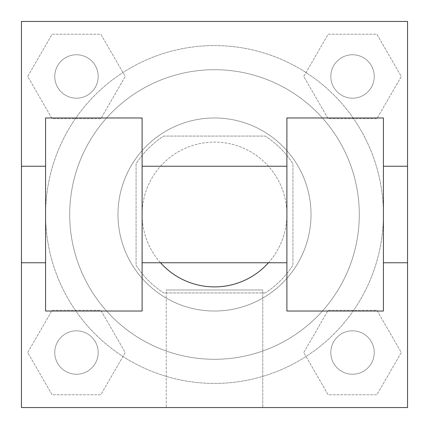 <?xml version="1.0" encoding="UTF-8"?>
<svg xmlns="http://www.w3.org/2000/svg" width="429" height="429" viewBox="0 0 429 429"><rect width="100%" height="100%" fill="white"/><g stroke="black" fill="none" stroke-linecap="round" stroke-linejoin="round"><path stroke-width="0.32" stroke-dasharray="2.15 1.61" d="M268.457 262.762A72.394 72.394 0 0 0 188.669 146.874A72.394 72.394 0 0 0 160.543 262.762M286.894 214.5A72.394 72.394 0 0 0 178.303 151.807A72.394 72.394 0 0 0 178.303 277.193A72.394 72.394 0 0 0 286.894 214.5L286.894 166.238L286.894 214.5M265.288 292.927L163.712 292.927A93.436 93.436 0 0 1 136.073 265.288L136.073 163.712A93.436 93.436 0 0 1 163.712 136.073L265.288 136.073A93.436 93.436 0 0 1 292.927 163.712L292.927 265.288A93.436 93.436 0 0 1 265.288 292.927L163.712 292.927A93.436 93.436 0 0 1 136.073 265.288L136.073 163.712A93.436 93.436 0 0 1 163.712 136.073L265.288 136.073A93.436 93.436 0 0 1 292.927 163.712L292.927 265.288A93.436 93.436 0 0 1 265.288 292.927M214.5 117.975A96.525 96.525 0 0 1 298.091 262.762A96.525 96.525 0 0 1 130.909 262.762A96.525 96.525 0 0 1 214.5 117.975A96.525 96.525 0 0 0 117.975 214.5A96.525 96.525 0 0 0 214.5 311.025A96.525 96.525 0 0 0 311.025 214.5A96.525 96.525 0 0 0 214.5 117.975M359.288 214.5A144.787 144.787 0 0 0 142.106 89.109A144.787 144.787 0 0 0 142.106 339.891A144.787 144.787 0 0 0 359.288 214.5A144.787 144.787 0 0 0 142.106 89.109A144.787 144.787 0 0 0 142.106 339.891A144.787 144.787 0 0 0 359.288 214.5M27.708 76.469L52.086 34.24L100.853 34.24L125.23 76.469L100.853 118.699L52.086 118.699L27.708 76.469L52.086 34.24L100.853 34.24L125.23 76.469L100.853 118.699L52.086 118.699L27.708 76.469L52.086 34.24L100.853 34.24L125.23 76.469L100.853 118.699L52.086 118.699L27.708 76.469M27.708 352.531L52.086 310.301L100.853 310.301L125.23 352.531L100.853 394.76L52.086 394.76L27.708 352.531L52.086 310.301L100.853 310.301L125.23 352.531L100.853 394.76L52.086 394.76L27.708 352.531L52.086 310.301L100.853 310.301L125.23 352.531L100.853 394.76L52.086 394.76L27.708 352.531M21.45 407.55L21.45 21.45L407.55 21.45L407.55 407.55L21.45 407.55L21.45 21.45L407.55 21.45L407.55 407.55L21.45 407.55L21.45 21.45L407.55 21.45L407.55 407.55L21.45 407.55L21.45 21.45L407.55 21.45L407.55 407.55L21.45 407.55M303.77 76.469L328.147 34.24L376.914 34.24L401.292 76.469L376.914 118.699L328.147 118.699L303.77 76.469L328.147 34.24L376.914 34.24L401.292 76.469L376.914 118.699L328.147 118.699L303.77 76.469L328.147 34.24L376.914 34.24L401.292 76.469L376.914 118.699L328.147 118.699L303.77 76.469M303.77 352.531L328.147 310.301L376.914 310.301L401.292 352.531L376.914 394.76L328.147 394.76L303.77 352.531L328.147 310.301L376.914 310.301L401.292 352.531L376.914 394.76L328.147 394.76L303.77 352.531L328.147 310.301L376.914 310.301L401.292 352.531L376.914 394.76L328.147 394.76L303.77 352.531M235.618 21.45L193.388 21.45L235.618 21.471M383.419 214.5A168.919 168.919 0 0 0 130.041 68.211A168.919 168.919 0 0 0 130.041 360.789A168.919 168.919 0 0 0 383.419 214.5A168.919 168.919 0 0 0 130.041 68.211A168.919 168.919 0 0 0 130.041 360.789A168.919 168.919 0 0 0 383.419 214.5L383.419 166.238L383.419 214.5M98.187 352.531A21.718 21.718 0 0 0 65.61 333.724A21.718 21.718 0 0 0 65.61 371.337A21.718 21.718 0 0 0 98.187 352.531A21.718 21.718 0 0 0 65.61 333.724A21.718 21.718 0 0 0 65.61 371.337A21.718 21.718 0 0 0 98.187 352.531A21.718 21.718 0 0 0 65.61 333.724A21.718 21.718 0 0 0 65.61 371.337A21.718 21.718 0 0 0 98.187 352.531A21.718 21.718 0 0 0 65.61 333.724A21.718 21.718 0 0 0 65.61 371.337A21.718 21.718 0 0 0 98.187 352.531M98.187 76.469A21.718 21.718 0 0 0 65.61 57.663A21.718 21.718 0 0 0 65.61 95.276A21.718 21.718 0 0 0 98.187 76.469A21.718 21.718 0 0 0 65.61 57.663A21.718 21.718 0 0 0 65.61 95.276A21.718 21.718 0 0 0 98.187 76.469A21.718 21.718 0 0 0 65.61 57.663A21.718 21.718 0 0 0 65.61 95.276A21.718 21.718 0 0 0 98.187 76.469A21.718 21.718 0 0 0 65.61 57.663A21.718 21.718 0 0 0 65.61 95.276A21.718 21.718 0 0 0 98.187 76.469M374.249 76.469A21.718 21.718 0 0 0 341.672 57.663A21.718 21.718 0 0 0 341.672 95.276A21.718 21.718 0 0 0 374.249 76.469A21.718 21.718 0 0 0 341.672 57.663A21.718 21.718 0 0 0 341.672 95.276A21.718 21.718 0 0 0 374.249 76.469A21.718 21.718 0 0 0 341.672 57.663A21.718 21.718 0 0 0 341.672 95.276A21.718 21.718 0 0 0 374.249 76.469A21.718 21.718 0 0 0 341.672 57.663A21.718 21.718 0 0 0 341.672 95.276A21.718 21.718 0 0 0 374.249 76.469M330.813 352.531A21.718 21.718 0 0 1 363.39 333.724A21.718 21.718 0 0 1 363.39 371.337A21.718 21.718 0 0 1 330.813 352.531A21.718 21.718 0 0 1 363.39 333.724A21.718 21.718 0 0 1 363.39 371.337A21.718 21.718 0 0 1 330.813 352.531M262.762 407.55L166.238 407.55L262.762 407.55L166.238 407.55L262.762 407.55L262.762 289.983L166.238 289.983L262.762 289.983L262.762 407.55M21.45 214.5L21.45 166.238L21.45 214.5M407.55 214.5L407.55 193.382L407.55 214.5M407.529 214.5L407.529 193.382L407.529 214.5M21.471 214.5L21.471 193.382L21.471 214.5M374.249 352.531A21.718 21.718 0 0 0 341.672 333.724A21.718 21.718 0 0 0 341.672 371.337A21.718 21.718 0 0 0 374.249 352.531A21.718 21.718 0 0 0 341.672 333.724A21.718 21.718 0 0 0 341.672 371.337A21.718 21.718 0 0 0 374.249 352.531M407.529 193.382L407.529 235.618L407.529 193.382M407.55 193.382L407.55 235.618L407.55 193.382M407.55 166.238L407.55 262.762L407.55 166.238M166.238 289.983L262.762 289.983L166.238 289.983L166.238 407.55L166.238 289.983M21.45 235.618L21.471 193.382L21.45 235.618M214.5 21.45L193.382 21.45L214.5 21.45M214.5 21.471L193.382 21.471L214.5 21.471M286.894 117.975L286.894 311.025L383.419 311.025L383.419 117.975L286.894 117.975M45.581 117.975L142.106 117.975L142.106 311.025L45.581 311.025L45.581 117.975M142.106 214.5L142.106 166.238L142.106 214.5M45.581 214.5L45.581 262.762L45.581 214.5"/><path stroke-width="0.64" d="M160.543 262.762A72.394 72.394 0 0 0 268.457 262.762M407.55 166.238L407.55 407.55L21.45 407.55L21.45 21.45L407.55 21.45L407.55 166.238L383.419 166.238M286.894 117.975L286.894 311.025L383.419 311.025L383.419 117.975L286.894 117.975M142.106 311.025L142.106 117.975L45.581 117.975L45.581 311.025L142.106 311.025M286.894 166.238L142.106 166.238M286.894 262.762L142.106 262.762M407.55 262.762L383.419 262.762M21.45 262.762L45.581 262.762M21.45 166.238L45.581 166.238"/></g></svg>
